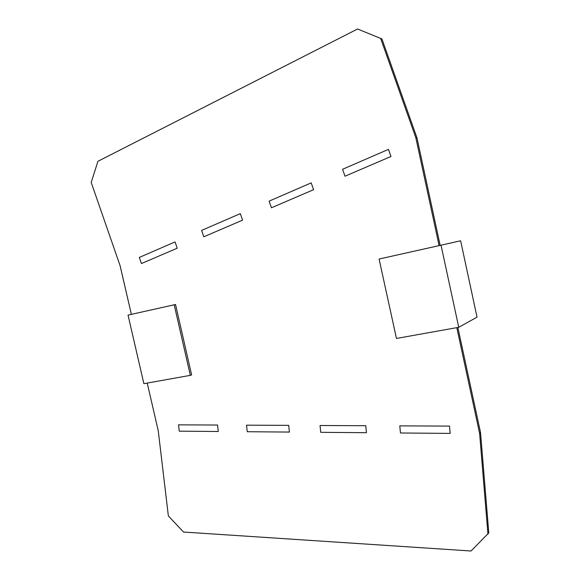 <?xml version="1.0" encoding="UTF-8"?>
<svg xmlns="http://www.w3.org/2000/svg" width="580" height="580" viewBox="0 0 580 580"><rect width="100%" height="100%" fill="white"/><g stroke="black" fill="none" stroke-linecap="round" stroke-linejoin="round"><path stroke-width="0.87" d="M311.199 182.881L269.12 201.13L271.447 207.77L313.591 189.689L311.199 182.881M175.051 241.925L139.316 257.418L141.447 263.552L177.233 248.196L175.051 241.925M388.47 149.372L390.985 156.484L345.013 176.204L342.57 169.28L388.47 149.372M240.308 213.629L201.601 230.412L203.826 236.785L242.592 220.154L240.308 213.629M289.406 432.071L288.709 425.358L246.536 425.169L247.247 431.723L289.406 432.071M218.29 431.484L217.565 425.031L178.538 424.85L179.271 431.165L218.29 431.484M366.43 432.702L365.77 425.72L320.051 425.502L320.74 432.325L366.43 432.702M450.145 433.398L449.522 426.104L399.801 425.872L400.454 432.985L450.145 433.398M175.53 304.493L191.632 374.876L190.334 375.347L174.188 304.797L175.53 304.493L131.363 314.36L120.154 265.843L91.205 182.475L97.918 161.312L357.57 29L381.937 38.954L416.962 137.822L440.162 245.383M380.654 38.41L415.809 137.656L416.962 137.822M147.226 383.068L158.26 430.831L168.359 515.91L183.505 532.034L471.04 551L488.795 532.904L480.523 432.513L457.866 327.454M415.809 137.656L439.103 245.623L379.088 259.028L441.032 245.195L458.744 327.301L396.459 338.445L379.088 259.028M456.801 327.642L479.624 433.449L480.523 432.513M487.939 534.202L479.624 433.449M174.188 304.797L128.035 315.107L143.876 383.67L190.334 375.347M131.363 314.36L128.035 315.107M439.103 245.623L460.629 240.787L477.028 317.159L458.744 327.301M460.629 240.787L441.032 245.195"/></g></svg>
